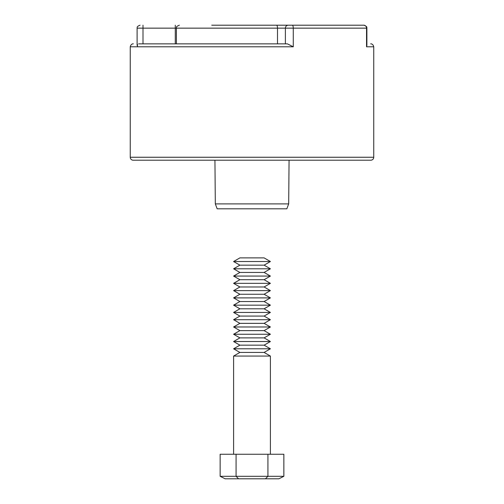 <?xml version="1.0" encoding="UTF-8"?>
<svg xmlns="http://www.w3.org/2000/svg" width="504" height="504" viewBox="0 0 504 504"><rect width="100%" height="100%" fill="white"/><g stroke="black" fill="none" stroke-linecap="round" stroke-linejoin="round"><path stroke-width="0.76" d="M270.409 454.255L270.409 356.07L233.591 356.07L233.591 454.255M270.409 261.526L264.109 257.891L239.891 257.891L233.591 261.526L270.409 261.526L264.109 265.161L270.409 268.802L264.109 272.437L270.409 276.072L264.109 279.707L270.409 283.343L264.109 286.984L270.409 290.619L264.109 294.254L270.409 297.889L264.109 301.524L270.409 305.166L264.109 308.801L270.409 312.436L264.109 316.071L270.409 319.706L264.109 323.348L270.409 326.983L264.109 330.618L270.409 334.253L264.109 337.888L270.409 341.529L264.109 345.164L270.409 348.799L264.109 352.435L270.409 356.07M233.591 261.526L239.891 265.161L264.109 265.161M239.891 265.161L233.591 268.802L270.409 268.802M233.591 268.802L239.891 272.437L264.109 272.437M239.891 272.437L233.591 276.072L270.409 276.072M233.591 276.072L239.891 279.707L264.109 279.707M239.891 279.707L233.591 283.343L270.409 283.343M233.591 283.343L239.891 286.984L264.109 286.984M239.891 286.984L233.591 290.619L270.409 290.619M233.591 290.619L239.891 294.254L264.109 294.254M239.891 294.254L233.591 297.889L270.409 297.889M233.591 297.889L239.891 301.524L264.109 301.524M239.891 301.524L233.591 305.166L270.409 305.166M233.591 305.166L239.891 308.801L264.109 308.801M239.891 308.801L233.591 312.436L270.409 312.436M233.591 312.436L239.891 316.071L264.109 316.071M239.891 316.071L233.591 319.706L270.409 319.706M233.591 319.706L239.891 323.348L264.109 323.348M239.891 323.348L233.591 326.983L270.409 326.983M233.591 326.983L239.891 330.618L264.109 330.618M239.891 330.618L233.591 334.253L270.409 334.253M233.591 334.253L239.891 337.888L264.109 337.888M239.891 337.888L233.591 341.529L270.409 341.529M233.591 341.529L239.891 345.164L264.109 345.164M239.891 345.164L233.591 348.799L270.409 348.799M233.591 348.799L239.891 352.435L264.109 352.435M239.891 352.435L233.591 356.07M265.432 478.8L278.869 478.8L283.859 476.305L220.141 476.305L225.131 478.8L265.432 478.8L267.926 476.305L267.926 454.255L283.859 454.255L283.859 476.305M238.568 478.8L236.074 476.305L236.074 454.255L220.141 454.255L220.141 476.305M236.074 454.255L267.926 454.255M373.748 157.254L130.252 157.254A2.948 2.948 0 0 0 133.201 160.203L370.799 160.203A2.948 2.948 0 0 0 373.748 157.254L373.748 46.803C372.941 43.25 370.062 43.835 370.799 43.854M130.252 157.254L130.252 46.803L293.271 46.803L287.375 43.854L138.587 43.854M370.799 160.203L289.063 160.203L288.685 203.893L215.315 203.893L217.155 208.801L286.845 208.801L288.685 203.893M289.063 160.203L133.201 160.203M366.54 43.854L366.887 43.854M281.837 43.854L285.384 43.854L285.384 28.148A2.948 2.948 0 0 1 288.326 25.2L211.73 25.2M373.748 46.803L366.54 46.803L366.887 45.442L366.887 28.148C366.446 27.739 368.084 26.788 363.938 25.2L288.326 25.2A2.948 2.948 0 0 0 285.384 28.148L366.887 28.148M320.393 25.2L319.876 25.2M360.996 25.2L363.938 25.2M214.937 25.2L289.063 25.2M214.937 160.203L215.315 203.893M137.46 46.803L137.46 44.358M366.54 46.803L366.54 28.148A2.948 2.772 90 0 0 363.768 25.2M292.27 25.2A2.948 0.995 -90 0 1 293.271 28.148L293.271 46.803M137.113 45.442L137.113 28.148L143.004 28.148L143.004 25.2M143.004 43.854L143.004 28.148L175.285 28.148L175.285 25.2M175.285 43.854L175.285 28.148L277.502 28.148A2.948 0.995 -90 0 0 276.507 25.2M277.502 43.854L277.502 28.148L285.384 28.148M130.252 46.803C131.059 43.25 133.938 43.835 133.201 43.854M137.113 28.148C137.554 27.739 135.916 26.788 140.062 25.2M176.4 43.854L176.4 28.148C177.238 27.191 174.743 27.121 179.348 25.2"/></g></svg>
